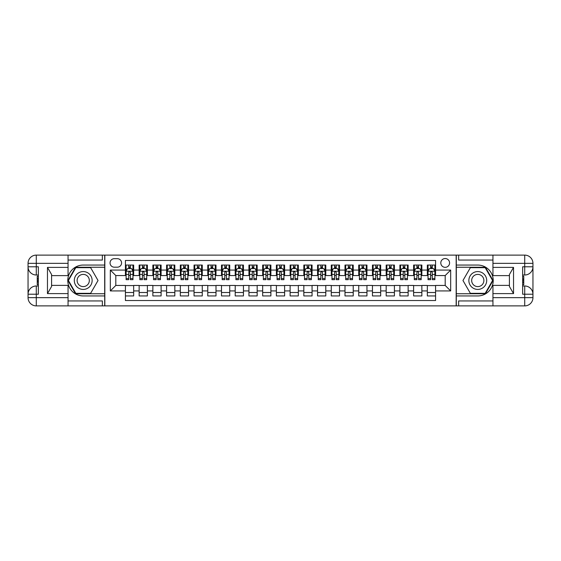 <?xml version="1.0" encoding="UTF-8"?>
<svg xmlns="http://www.w3.org/2000/svg" width="561" height="561" viewBox="0 0 561 561"><rect width="100%" height="100%" fill="white"/><g stroke="black" fill="none" stroke-linecap="round" stroke-linejoin="round"><path stroke-width="0.84" d="M445.189 258.544A4.39 4.39 0 0 0 440.792 262.934A4.39 4.39 0 0 0 445.189 267.324A4.39 4.39 0 0 0 449.578 262.934A4.39 4.39 0 0 0 445.189 258.544M68.056 300.948L102.361 300.948L102.361 305.892L492.944 305.892L492.944 297.653L524.717 297.653L524.717 294.223L522.656 294.223L522.656 266.777L524.717 266.777L524.717 263.347L492.944 263.347L492.944 267.394L513.532 267.394L513.532 293.606L509.416 286.475L509.416 274.525L513.532 267.394M435.581 265.058L427.342 265.058L427.342 270.072L421.858 270.072L421.858 275.556L427.342 275.556L427.342 270.072M421.858 270.072L421.858 265.058L413.618 265.058L413.618 270.072L408.135 270.072L408.135 275.556L413.618 275.556L413.618 270.072M408.135 270.072L408.135 265.058L399.895 265.058L399.895 270.072L394.411 270.072L394.411 275.556L399.895 275.556L399.895 270.072M394.411 270.072L394.411 265.058L386.171 265.058L386.171 270.072L380.681 270.072L380.681 275.556L386.171 275.556L386.171 270.072M380.681 270.072L380.681 265.058L372.448 265.058L372.448 270.072L366.957 270.072L366.957 275.556L372.448 275.556L372.448 270.072M366.957 270.072L366.957 265.058L358.724 265.058L358.724 270.072L353.234 270.072L353.234 275.556L358.724 275.556L358.724 270.072M353.234 270.072L353.234 265.058L345.001 265.058L345.001 270.072L339.51 270.072L339.51 275.556L345.001 275.556L345.001 270.072M339.51 270.072L339.51 265.058L331.278 265.058L331.278 270.072L325.787 270.072L325.787 275.556L331.278 275.556L331.278 270.072M325.787 270.072L325.787 265.058L317.554 265.058L317.554 270.072L312.063 270.072L312.063 275.556L317.554 275.556L317.554 270.072M312.063 270.072L312.063 265.058L303.831 265.058L303.831 270.072L298.34 270.072L298.34 275.556L303.831 275.556L303.831 270.072M298.34 270.072L298.34 265.058L290.107 265.058L290.107 270.072L284.616 270.072L284.616 275.556L290.107 275.556L290.107 270.072M284.616 270.072L284.616 265.058L276.384 265.058L276.384 270.072L270.893 270.072L270.893 275.556L276.384 275.556L276.384 270.072M270.893 270.072L270.893 265.058L262.66 265.058L262.66 270.072L257.169 270.072L257.169 275.556L262.66 275.556L262.66 270.072M257.169 270.072L257.169 265.058L248.937 265.058L248.937 270.072L243.446 270.072L243.446 275.556L248.937 275.556L248.937 270.072M243.446 270.072L243.446 265.058L235.213 265.058L235.213 270.072L229.722 270.072L229.722 275.556L235.213 275.556L235.213 270.072M229.722 270.072L229.722 265.058L221.49 265.058L221.49 270.072L215.999 270.072L215.999 275.556L221.49 275.556L221.49 270.072M215.999 270.072L215.999 265.058L207.766 265.058L207.766 270.072L202.276 270.072L202.276 275.556L207.766 275.556L207.766 270.072M202.276 270.072L202.276 265.058L194.043 265.058L194.043 270.072L188.552 270.072L188.552 275.556L194.043 275.556L194.043 270.072M188.552 270.072L188.552 265.058L180.319 265.058L180.319 270.072L174.829 270.072L174.829 275.556L180.319 275.556L180.319 270.072M174.829 270.072L174.829 265.058L166.589 265.058L166.589 270.072L161.105 270.072L161.105 275.556L166.589 275.556L166.589 270.072M161.105 270.072L161.105 265.058L152.865 265.058L152.865 270.072L147.382 270.072L147.382 275.556L152.865 275.556L152.865 270.072M147.382 270.072L147.382 265.058L139.142 265.058L139.142 275.556L133.658 275.556L133.658 265.058L125.419 265.058M125.419 295.942L133.658 295.942L133.658 285.444L139.142 285.444L139.142 295.942L147.382 295.942L147.382 285.444L152.865 285.444L152.865 290.928L147.382 290.928M152.865 290.928L152.865 295.942L161.105 295.942L161.105 285.444L166.589 285.444L166.589 290.928L161.105 290.928M166.589 290.928L166.589 295.942L174.829 295.942L174.829 285.444L180.319 285.444L180.319 290.928L174.829 290.928M180.319 290.928L180.319 295.942L188.552 295.942L188.552 285.444L194.043 285.444L194.043 290.928L188.552 290.928M194.043 290.928L194.043 295.942L202.276 295.942L202.276 285.444L207.766 285.444L207.766 290.928L202.276 290.928M207.766 290.928L207.766 295.942L215.999 295.942L215.999 285.444L221.49 285.444L221.49 290.928L215.999 290.928M221.49 290.928L221.49 295.942L229.722 295.942L229.722 285.444L235.213 285.444L235.213 290.928L229.722 290.928M235.213 290.928L235.213 295.942L243.446 295.942L243.446 285.444L248.937 285.444L248.937 290.928L243.446 290.928M248.937 290.928L248.937 295.942L257.169 295.942L257.169 285.444L262.66 285.444L262.66 290.928L257.169 290.928M262.66 290.928L262.66 295.942L270.893 295.942L270.893 285.444L276.384 285.444L276.384 290.928L270.893 290.928M276.384 290.928L276.384 295.942L284.616 295.942L284.616 285.444L290.107 285.444L290.107 290.928L284.616 290.928M290.107 290.928L290.107 295.942L298.34 295.942L298.34 285.444L303.831 285.444L303.831 290.928L298.34 290.928M303.831 290.928L303.831 295.942L312.063 295.942L312.063 285.444L317.554 285.444L317.554 290.928L312.063 290.928M317.554 290.928L317.554 295.942L325.787 295.942L325.787 285.444L331.278 285.444L331.278 290.928L325.787 290.928M331.278 290.928L331.278 295.942L339.51 295.942L339.51 285.444L345.001 285.444L345.001 290.928L339.51 290.928M345.001 290.928L345.001 295.942L353.234 295.942L353.234 285.444L358.724 285.444L358.724 290.928L353.234 290.928M358.724 290.928L358.724 295.942L366.957 295.942L366.957 285.444L372.448 285.444L372.448 290.928L366.957 290.928M372.448 290.928L372.448 295.942L380.681 295.942L380.681 285.444L386.171 285.444L386.171 290.928L380.681 290.928M386.171 290.928L386.171 295.942L394.411 295.942L394.411 285.444L399.895 285.444L399.895 290.928L394.411 290.928M399.895 290.928L399.895 295.942L408.135 295.942L408.135 285.444L413.618 285.444L413.618 290.928L408.135 290.928M413.618 290.928L413.618 295.942L421.858 295.942L421.858 285.444L427.342 285.444L427.342 290.928L421.858 290.928M114.304 267.19L117.326 267.19A4.257 4.257 0 0 0 121.576 262.934A4.257 4.257 0 0 0 117.326 258.677L114.304 258.677A4.257 4.257 0 0 0 110.047 262.934A4.257 4.257 0 0 0 114.304 267.19M492.944 260.052L458.639 260.052L458.639 255.108L456.163 255.108L456.163 305.892M456.163 255.108L68.056 255.108L68.056 263.347L36.283 263.347L36.283 266.777L38.344 266.777L38.344 294.223L36.283 294.223L36.283 297.653L68.056 297.653L68.056 293.606L47.468 293.606L47.468 267.394L51.584 274.525L51.584 286.475L47.468 293.606M104.837 305.892L104.837 255.108M435.581 270.072L435.581 260.465L125.419 260.465L125.419 275.556L115.811 275.556L115.811 285.444L125.419 285.444L125.419 300.535L435.581 300.535L435.581 285.444L445.189 285.444L445.189 275.556L435.581 275.556L435.581 270.072L450.672 270.072L450.672 290.928L435.581 290.928M125.419 290.928L110.328 290.928L110.328 270.072L125.419 270.072M427.342 290.928L427.342 295.942L435.581 295.942M125.419 268.495L126.106 268.495M128.714 268.495L130.362 268.495M132.971 268.495L133.658 268.495M125.419 275.423L126.106 275.423M128.714 275.423L130.362 275.423M132.971 275.423L133.658 275.423M125.419 285.577L133.658 285.577M125.419 292.505L133.658 292.505M139.142 275.423L139.829 275.423M142.438 275.423L144.086 275.423M146.694 275.423L147.382 275.423M139.142 268.495L139.829 268.495M142.438 268.495L144.086 268.495M146.694 268.495L147.382 268.495M139.142 285.577L147.382 285.577M139.142 292.505L147.382 292.505M152.865 285.577L161.105 285.577M152.865 292.505L161.105 292.505M152.865 268.495L153.553 268.495M156.161 268.495L157.809 268.495M160.418 268.495L161.105 268.495M152.865 275.423L153.553 275.423M156.161 275.423L157.809 275.423M160.418 275.423L161.105 275.423M166.589 285.577L174.829 285.577M166.589 292.505L174.829 292.505M166.589 268.495L167.276 268.495M169.885 268.495L171.533 268.495M174.141 268.495L174.829 268.495M166.589 275.423L167.276 275.423M169.885 275.423L171.533 275.423M174.141 275.423L174.829 275.423M180.319 285.577L188.552 285.577M180.319 292.505L188.552 292.505M180.319 268.495L181 268.495M183.608 268.495L185.256 268.495M187.865 268.495L188.552 268.495M180.319 275.423L181 275.423M183.608 275.423L185.256 275.423M187.865 275.423L188.552 275.423M194.043 285.577L202.276 285.577M194.043 292.505L202.276 292.505M194.043 268.495L194.723 268.495M197.332 268.495L198.98 268.495M201.588 268.495L202.276 268.495M194.043 275.423L194.723 275.423M197.332 275.423L198.98 275.423M201.588 275.423L202.276 275.423M207.766 285.577L215.999 285.577M207.766 292.505L215.999 292.505M207.766 268.495L208.447 268.495M211.055 268.495L212.703 268.495M215.312 268.495L215.999 268.495M207.766 275.423L208.447 275.423M211.055 275.423L212.703 275.423M215.312 275.423L215.999 275.423M221.49 285.577L229.722 285.577M221.49 292.505L229.722 292.505M221.49 268.495L222.177 268.495M224.779 268.495L226.427 268.495M229.035 268.495L229.722 268.495M221.49 275.423L222.177 275.423M224.779 275.423L226.427 275.423M229.035 275.423L229.722 275.423M235.213 285.577L243.446 285.577M235.213 292.505L243.446 292.505M235.213 268.495L235.9 268.495M238.502 268.495L240.15 268.495M242.759 268.495L243.446 268.495M235.213 275.423L235.9 275.423M238.502 275.423L240.15 275.423M242.759 275.423L243.446 275.423M248.937 285.577L257.169 285.577M248.937 292.505L257.169 292.505M248.937 268.495L249.624 268.495M252.226 268.495L253.874 268.495M256.482 268.495L257.169 268.495M248.937 275.423L249.624 275.423M252.226 275.423L253.874 275.423M256.482 275.423L257.169 275.423M262.66 285.577L270.893 285.577M262.66 292.505L270.893 292.505M262.66 268.495L263.347 268.495M265.956 268.495L267.597 268.495M270.206 268.495L270.893 268.495M262.66 275.423L263.347 275.423M265.956 275.423L267.597 275.423M270.206 275.423L270.893 275.423M276.384 285.577L284.616 285.577M276.384 292.505L284.616 292.505M276.384 268.495L277.071 268.495M279.68 268.495L281.32 268.495M283.929 268.495L284.616 268.495M276.384 275.423L277.071 275.423M279.68 275.423L281.32 275.423M283.929 275.423L284.616 275.423M290.107 285.577L298.34 285.577M290.107 292.505L298.34 292.505M290.107 268.495L290.794 268.495M293.403 268.495L295.044 268.495M297.653 268.495L298.34 268.495M290.107 275.423L290.794 275.423M293.403 275.423L295.044 275.423M297.653 275.423L298.34 275.423M303.831 285.577L312.063 285.577M303.831 292.505L312.063 292.505M303.831 268.495L304.518 268.495M307.126 268.495L308.774 268.495M311.376 268.495L312.063 268.495M303.831 275.423L304.518 275.423M307.126 275.423L308.774 275.423M311.376 275.423L312.063 275.423M317.554 285.577L325.787 285.577M317.554 292.505L325.787 292.505M317.554 268.495L318.241 268.495M320.85 268.495L322.498 268.495M325.1 268.495L325.787 268.495M317.554 275.423L318.241 275.423M320.85 275.423L322.498 275.423M325.1 275.423L325.787 275.423M331.278 285.577L339.51 285.577M331.278 292.505L339.51 292.505M331.278 268.495L331.965 268.495M334.573 268.495L336.221 268.495M338.823 268.495L339.51 268.495M331.278 275.423L331.965 275.423M334.573 275.423L336.221 275.423M338.823 275.423L339.51 275.423M345.001 285.577L353.234 285.577M345.001 292.505L353.234 292.505M345.001 268.495L345.688 268.495M348.297 268.495L349.945 268.495M352.553 268.495L353.234 268.495M345.001 275.423L345.688 275.423M348.297 275.423L349.945 275.423M352.553 275.423L353.234 275.423M358.724 285.577L366.957 285.577M358.724 292.505L366.957 292.505M358.724 268.495L359.412 268.495M362.02 268.495L363.668 268.495M366.277 268.495L366.957 268.495M358.724 275.423L359.412 275.423M362.02 275.423L363.668 275.423M366.277 275.423L366.957 275.423M372.448 285.577L380.681 285.577M372.448 292.505L380.681 292.505M372.448 268.495L373.135 268.495M375.744 268.495L377.392 268.495M380 268.495L380.681 268.495M372.448 275.423L373.135 275.423M375.744 275.423L377.392 275.423M380 275.423L380.681 275.423M386.171 285.577L394.411 285.577M386.171 292.505L394.411 292.505M386.171 268.495L386.859 268.495M389.467 268.495L391.115 268.495M393.724 268.495L394.411 268.495M386.171 275.423L386.859 275.423M389.467 275.423L391.115 275.423M393.724 275.423L394.411 275.423M399.895 285.577L408.135 285.577M399.895 292.505L408.135 292.505M399.895 268.495L400.582 268.495M403.191 268.495L404.839 268.495M407.447 268.495L408.135 268.495M399.895 275.423L400.582 275.423M403.191 275.423L404.839 275.423M407.447 275.423L408.135 275.423M413.618 285.577L421.858 285.577M413.618 292.505L421.858 292.505M413.618 268.495L414.306 268.495M416.914 268.495L418.562 268.495M421.171 268.495L421.858 268.495M413.618 275.423L414.306 275.423M416.914 275.423L418.562 275.423M421.171 275.423L421.858 275.423M427.342 285.577L435.581 285.577M427.342 292.505L435.581 292.505M427.342 268.495L428.029 268.495M430.638 268.495L432.286 268.495M434.894 268.495L435.581 268.495M427.342 275.423L428.029 275.423M430.638 275.423L432.286 275.423M434.894 275.423L435.581 275.423M115.811 275.556L110.328 270.072M115.811 285.444L110.328 290.928M450.672 270.072L445.189 275.556M450.672 290.928L445.189 285.444M130.362 266.847L128.714 266.847M132.971 278.558L130.362 278.558L130.362 279.68L132.971 279.68L132.971 271.307L131.597 268.558L127.48 268.558L126.106 271.307L126.106 279.68L128.714 279.68L128.714 278.558L126.106 278.558M126.106 271.307L126.106 265.058M132.971 271.307L132.971 265.058M128.714 268.558L128.714 265.058M130.362 265.058L130.362 268.558M130.362 278.558L130.362 272.337L129.451 271.517L128.721 272.218L128.714 278.558M87.677 272.772A8.92 8.92 0 0 0 75.497 276.04A8.92 8.92 0 0 0 78.757 288.228A8.92 8.92 0 0 0 90.945 284.96A8.92 8.92 0 0 0 87.677 272.772M86.275 275.213A6.108 6.108 0 0 0 77.93 277.45A6.108 6.108 0 0 0 80.167 285.787A6.108 6.108 0 0 0 88.512 283.55A6.108 6.108 0 0 0 86.275 275.213M90.63 293.333L75.812 293.333L68.4 280.5L75.812 267.667L90.63 267.667L98.035 280.5L90.63 293.333M482.243 272.772A8.92 8.92 0 0 0 470.055 276.04A8.92 8.92 0 0 0 473.323 288.228A8.92 8.92 0 0 0 485.503 284.96A8.92 8.92 0 0 0 482.243 272.772M480.833 275.213A6.108 6.108 0 0 0 472.488 277.45A6.108 6.108 0 0 0 474.725 285.787A6.108 6.108 0 0 0 483.07 283.55A6.108 6.108 0 0 0 480.833 275.213M485.188 293.333L470.37 293.333L462.965 280.5L470.37 267.667L485.188 267.667L492.6 280.5L485.188 293.333M104.697 255.108L104.697 265.058L83.217 265.058A15.442 15.442 0 0 0 67.783 280.5A15.442 15.442 0 0 0 83.217 295.942L104.697 295.942L104.697 305.892M47.468 267.394L68.056 267.394L68.056 263.347M68.056 267.394L68.056 275.626L51.584 275.626M68.056 297.653L68.056 305.892L36.283 305.892A8.233 8.233 0 0 1 28.05 297.653L28.05 263.347A8.233 8.233 0 0 1 36.283 255.108L68.056 255.108M104.697 265.058L104.697 267.253L75.574 267.253L67.93 280.5L75.574 293.747L104.697 293.747L104.697 267.253M104.697 293.747L104.697 295.942M51.584 285.374L68.056 285.374L68.056 293.606M102.361 305.892L68.056 305.892M28.05 294.223A8.233 8.233 0 0 1 36.283 285.991A8.233 8.233 0 0 0 28.05 294.223L36.283 294.223L36.283 285.991L38.344 285.991M38.344 275.009L36.283 275.009L36.283 266.777L28.05 266.777A8.233 8.233 0 0 0 36.283 275.009A8.233 8.233 0 0 1 28.05 266.777M102.361 255.108L102.361 260.052L68.056 260.052M38.344 276.278L37.243 276.278L37.243 281.713L38.344 281.713M37.243 280.437L38.344 280.437M37.243 278.922L38.344 278.922M37.243 278.67L38.344 278.67M37.243 281.713L37.243 284.722L38.344 284.722M37.243 281.98L38.344 281.98M456.303 305.892L456.303 295.942L477.783 295.942A15.442 15.442 0 0 0 493.217 280.5A15.442 15.442 0 0 0 477.783 265.058L456.303 265.058L456.303 255.108M513.532 293.606L492.944 293.606L492.944 297.653M492.944 293.606L492.944 285.374L509.416 285.374M492.944 263.347L492.944 255.108L524.717 255.108A8.233 8.233 0 0 1 532.95 263.347L532.95 297.653A8.233 8.233 0 0 1 524.717 305.892L492.944 305.892M456.303 295.942L456.303 293.747L485.426 293.747L493.07 280.5L485.426 267.253L456.303 267.253L456.303 293.747M456.303 267.253L456.303 265.058M509.416 275.626L492.944 275.626L492.944 267.394M458.639 255.108L492.944 255.108M532.95 266.777A8.233 8.233 0 0 1 524.717 275.009A8.233 8.233 0 0 0 532.95 266.777L524.717 266.777L524.717 275.009L522.656 275.009M522.656 285.991L524.717 285.991L524.717 294.223L532.95 294.223A8.233 8.233 0 0 0 524.717 285.991A8.233 8.233 0 0 1 532.95 294.223M458.639 305.892L458.639 300.948L492.944 300.948M522.656 284.722L523.757 284.722L523.757 279.287L522.656 279.287M523.757 280.563L522.656 280.563M523.757 282.078L522.656 282.078M523.757 282.33L522.656 282.33M523.757 279.287L523.757 276.278L522.656 276.278M523.757 279.02L522.656 279.02M144.086 266.847L142.438 266.847M146.694 278.558L144.086 278.558L144.086 279.68L146.694 279.68L146.694 271.307L145.32 268.558L141.204 268.558L139.829 271.307L139.829 279.68L142.438 279.68L142.438 278.558L139.829 278.558M139.829 271.307L139.829 265.058M146.694 271.307L146.694 265.058M142.438 268.558L142.438 265.058M144.086 265.058L144.086 268.558M144.086 278.558L144.086 272.337L143.174 271.517L142.445 272.218L142.438 278.558M157.809 266.847L156.161 266.847M160.418 278.558L157.809 278.558L157.809 279.68L160.418 279.68L160.418 271.307L159.044 268.558L154.927 268.558L153.553 271.307L153.553 279.68L156.161 279.68L156.161 278.558L153.553 278.558M153.553 271.307L153.553 265.058M160.418 271.307L160.418 265.058M156.161 268.558L156.161 265.058M157.809 265.058L157.809 268.558M157.809 278.558L157.809 272.337L156.898 271.517L156.168 272.218L156.161 278.558M171.533 266.847L169.885 266.847M174.141 278.558L171.533 278.558L171.533 279.68L174.141 279.68L174.141 271.307L172.767 268.558L168.651 268.558L167.276 271.307L167.276 279.68L169.885 279.68L169.885 278.558L167.276 278.558M167.276 271.307L167.276 265.058M174.141 271.307L174.141 265.058M169.885 268.558L169.885 265.058M171.533 265.058L171.533 268.558M171.533 278.558L171.533 272.337L170.621 271.517L169.892 272.218L169.885 278.558M185.256 266.847L183.608 266.847M187.865 278.558L185.256 278.558L185.256 279.68L187.865 279.68L187.865 271.307L186.49 268.558L182.374 268.558L181 271.307L181 279.68L183.608 279.68L183.608 278.558L181 278.558M181 271.307L181 265.058M187.865 271.307L187.865 265.058M183.608 268.558L183.608 265.058M185.256 265.058L185.256 268.558M185.256 278.558L185.256 272.337L184.345 271.517L183.615 272.218L183.608 278.558M198.98 266.847L197.332 266.847M201.588 278.558L198.98 278.558L198.98 279.68L201.588 279.68L201.588 271.307L200.214 268.558L196.098 268.558L194.723 271.307L194.723 279.68L197.332 279.68L197.332 278.558L194.723 278.558M194.723 271.307L194.723 265.058M201.588 271.307L201.588 265.058M197.332 268.558L197.332 265.058M198.98 265.058L198.98 268.558M198.98 278.558L198.98 272.337L198.068 271.517L197.339 272.218L197.332 278.558M212.703 266.847L211.055 266.847M215.312 278.558L212.703 278.558L212.703 279.68L215.312 279.68L215.312 271.307L213.937 268.558L209.821 268.558L208.447 271.307L208.447 279.68L211.055 279.68L211.055 278.558L208.447 278.558M208.447 271.307L208.447 265.058M215.312 271.307L215.312 265.058M211.055 268.558L211.055 265.058M212.703 265.058L212.703 268.558M212.703 278.558L212.703 272.337L211.792 271.517L211.062 272.218L211.055 278.558M226.427 266.847L224.779 266.847M229.035 278.558L226.427 278.558L226.427 279.68L229.035 279.68L229.035 271.307L227.661 268.558L223.544 268.558L222.177 271.307L222.177 279.68L224.779 279.68L224.779 278.558L222.177 278.558M222.177 271.307L222.177 265.058M229.035 271.307L229.035 265.058M224.779 268.558L224.779 265.058M226.427 265.058L226.427 268.558M226.427 278.558L226.427 272.337L225.515 271.517L224.786 272.218L224.779 278.558M240.15 266.847L238.502 266.847M242.759 278.558L240.15 278.558L240.15 279.68L242.759 279.68L242.759 271.307L241.384 268.558L237.268 268.558L235.9 271.307L235.9 279.68L238.502 279.68L238.502 278.558L235.9 278.558M235.9 271.307L235.9 265.058M242.759 271.307L242.759 265.058M238.502 268.558L238.502 265.058M240.15 265.058L240.15 268.558M240.15 278.558L240.15 272.337L239.238 271.517L238.502 272.337L238.502 278.558M253.874 266.847L252.226 266.847M256.482 278.558L253.874 278.558L253.874 279.68L256.482 279.68L256.482 271.307L255.108 268.558L250.991 268.558L249.624 271.307L249.624 279.68L252.226 279.68L252.226 278.558L249.624 278.558M249.624 271.307L249.624 265.058M256.482 271.307L256.482 265.058M252.226 268.558L252.226 265.058M253.874 265.058L253.874 268.558M253.874 278.558L253.874 272.337L252.969 271.517L252.226 272.337L252.226 278.558M267.597 266.847L265.956 266.847M270.206 278.558L267.597 278.558L267.597 279.68L270.206 279.68L270.206 271.307L268.838 268.558L264.715 268.558L263.347 271.307L263.347 279.68L265.956 279.68L265.956 278.558L263.347 278.558M263.347 271.307L263.347 265.058M270.206 271.307L270.206 265.058M265.956 268.558L265.956 265.058M267.597 265.058L267.597 268.558M267.597 278.558L267.597 272.337L266.692 271.517L265.963 272.218L265.956 278.558M281.32 266.847L279.68 266.847M283.929 278.558L281.32 278.558L281.32 279.68L283.929 279.68L283.929 271.307L282.562 268.558L278.438 268.558L277.071 271.307L277.071 279.68L279.68 279.68L279.68 278.558L277.071 278.558M277.071 271.307L277.071 265.058M283.929 271.307L283.929 265.058M279.68 268.558L279.68 265.058M281.32 265.058L281.32 268.558M281.32 278.558L281.32 272.337L280.416 271.517L279.687 272.218L279.68 278.558M295.044 266.847L293.403 266.847M297.653 278.558L295.044 278.558L295.044 279.68L297.653 279.68L297.653 271.307L296.285 268.558L292.162 268.558L290.794 271.307L290.794 279.68L293.403 279.68L293.403 278.558L290.794 278.558M290.794 271.307L290.794 265.058M297.653 271.307L297.653 265.058M293.403 268.558L293.403 265.058M295.044 265.058L295.044 268.558M295.044 278.558L295.044 272.337L294.139 271.517L293.41 272.218L293.403 278.558M308.774 266.847L307.126 266.847M311.376 278.558L308.774 278.558L308.774 279.68L311.376 279.68L311.376 271.307L310.009 268.558L305.892 268.558L304.518 271.307L304.518 279.68L307.126 279.68L307.126 278.558L304.518 278.558M304.518 271.307L304.518 265.058M311.376 271.307L311.376 265.058M307.126 268.558L307.126 265.058M308.774 265.058L308.774 268.558M308.774 278.558L308.774 272.337L307.863 271.517L307.133 272.218L307.126 278.558M322.498 266.847L320.85 266.847M325.1 278.558L322.498 278.558L322.498 279.68L325.1 279.68L325.1 271.307L323.732 268.558L319.616 268.558L318.241 271.307L318.241 279.68L320.85 279.68L320.85 278.558L318.241 278.558M318.241 271.307L318.241 265.058M325.1 271.307L325.1 265.058M320.85 268.558L320.85 265.058M322.498 265.058L322.498 268.558M322.498 278.558L322.498 272.337L321.586 271.517L320.857 272.218L320.85 278.558M336.221 266.847L334.573 266.847M338.823 278.558L336.221 278.558L336.221 279.68L338.823 279.68L338.823 271.307L337.456 268.558L333.339 268.558L331.965 271.307L331.965 279.68L334.573 279.68L334.573 278.558L331.965 278.558M331.965 271.307L331.965 265.058M338.823 271.307L338.823 265.058M334.573 268.558L334.573 265.058M336.221 265.058L336.221 268.558M336.221 278.558L336.221 272.337L335.31 271.517L334.58 272.218L334.573 278.558M349.945 266.847L348.297 266.847M352.553 278.558L349.945 278.558L349.945 279.68L352.553 279.68L352.553 271.307L351.179 268.558L347.063 268.558L345.688 271.307L345.688 279.68L348.297 279.68L348.297 278.558L345.688 278.558M345.688 271.307L345.688 265.058M352.553 271.307L352.553 265.058M348.297 268.558L348.297 265.058M349.945 265.058L349.945 268.558M349.945 278.558L349.945 272.337L349.033 271.517L348.304 272.218L348.297 278.558M363.668 266.847L362.02 266.847M366.277 278.558L363.668 278.558L363.668 279.68L366.277 279.68L366.277 271.307L364.902 268.558L360.786 268.558L359.412 271.307L359.412 279.68L362.02 279.68L362.02 278.558L359.412 278.558M359.412 271.307L359.412 265.058M366.277 271.307L366.277 265.058M362.02 268.558L362.02 265.058M363.668 265.058L363.668 268.558M363.668 278.558L363.668 272.337L362.757 271.517L362.027 272.218L362.02 278.558M377.392 266.847L375.744 266.847M380 278.558L377.392 278.558L377.392 279.68L380 279.68L380 271.307L378.626 268.558L374.51 268.558L373.135 271.307L373.135 279.68L375.744 279.68L375.744 278.558L373.135 278.558M373.135 271.307L373.135 265.058M380 271.307L380 265.058M375.744 268.558L375.744 265.058M377.392 265.058L377.392 268.558M377.392 278.558L377.392 272.337L376.48 271.517L375.751 272.218L375.744 278.558M391.115 266.847L389.467 266.847M393.724 278.558L391.115 278.558L391.115 279.68L393.724 279.68L393.724 271.307L392.349 268.558L388.233 268.558L386.859 271.307L386.859 279.68L389.467 279.68L389.467 278.558L386.859 278.558M386.859 271.307L386.859 265.058M393.724 271.307L393.724 265.058M389.467 268.558L389.467 265.058M391.115 265.058L391.115 268.558M391.115 278.558L391.115 272.337L390.204 271.517L389.474 272.218L389.467 278.558M404.839 266.847L403.191 266.847M407.447 278.558L404.839 278.558L404.839 279.68L407.447 279.68L407.447 271.307L406.073 268.558L401.957 268.558L400.582 271.307L400.582 279.68L403.191 279.68L403.191 278.558L400.582 278.558M400.582 271.307L400.582 265.058M407.447 271.307L407.447 265.058M403.191 268.558L403.191 265.058M404.839 265.058L404.839 268.558M404.839 278.558L404.839 272.337L403.927 271.517L403.198 272.218L403.191 278.558M418.562 266.847L416.914 266.847M421.171 278.558L418.562 278.558L418.562 279.68L421.171 279.68L421.171 271.307L419.796 268.558L415.68 268.558L414.306 271.307L414.306 279.68L416.914 279.68L416.914 278.558L414.306 278.558M414.306 271.307L414.306 265.058M421.171 271.307L421.171 265.058M416.914 268.558L416.914 265.058M418.562 265.058L418.562 268.558M418.562 278.558L418.562 272.337L417.65 271.517L416.921 272.218L416.914 278.558M432.286 266.847L430.638 266.847M434.894 278.558L432.286 278.558L432.286 279.68L434.894 279.68L434.894 271.307L433.52 268.558L429.403 268.558L428.029 271.307L428.029 279.68L430.638 279.68L430.638 278.558L428.029 278.558M428.029 271.307L428.029 265.058M434.894 271.307L434.894 265.058M430.638 268.558L430.638 265.058M432.286 265.058L432.286 268.558M432.286 278.558L432.286 272.337L431.374 271.517L430.645 272.218L430.638 278.558M139.142 290.928L133.658 290.928M139.142 270.072L133.658 270.072M132.936 271.236L126.141 271.236M126.106 269.315L127.102 269.315M131.975 269.315L132.971 269.315M128.714 274.483L126.106 274.483M132.971 274.483L130.362 274.483M130.362 267.716L128.714 267.716M36.283 255.108A8.233 8.233 0 0 0 28.05 263.347L36.283 263.347L36.283 255.108M36.283 305.892L36.283 297.653L28.05 297.653A8.233 8.233 0 0 0 36.283 305.892M524.717 305.892A8.233 8.233 0 0 0 532.95 297.653L524.717 297.653L524.717 305.892M524.717 255.108L524.717 263.347L532.95 263.347A8.233 8.233 0 0 0 524.717 255.108M146.659 271.236L139.864 271.236M139.829 269.315L140.825 269.315M145.699 269.315L146.694 269.315M142.438 274.483L139.829 274.483M146.694 274.483L144.086 274.483M144.086 267.716L142.438 267.716M160.383 271.236L153.588 271.236M153.553 269.315L154.548 269.315M159.422 269.315L160.418 269.315M156.161 274.483L153.553 274.483M160.418 274.483L157.809 274.483M157.809 267.716L156.161 267.716M174.106 271.236L167.311 271.236M167.276 269.315L168.272 269.315M173.146 269.315L174.141 269.315M169.885 274.483L167.276 274.483M174.141 274.483L171.533 274.483M171.533 267.716L169.885 267.716M187.83 271.236L181.035 271.236M181 269.315L181.995 269.315M186.869 269.315L187.865 269.315M183.608 274.483L181 274.483M187.865 274.483L185.256 274.483M185.256 267.716L183.608 267.716M201.553 271.236L194.758 271.236M194.723 269.315L195.719 269.315M200.593 269.315L201.588 269.315M197.332 274.483L194.723 274.483M201.588 274.483L198.98 274.483M198.98 267.716L197.332 267.716M215.277 271.236L208.482 271.236M208.447 269.315L209.442 269.315M214.316 269.315L215.312 269.315M211.055 274.483L208.447 274.483M215.312 274.483L212.703 274.483M212.703 267.716L211.055 267.716M229 271.236L222.205 271.236M222.177 269.315L223.166 269.315M228.039 269.315L229.035 269.315M224.779 274.483L222.177 274.483M229.035 274.483L226.427 274.483M226.427 267.716L224.779 267.716M242.724 271.236L235.929 271.236M235.9 269.315L236.889 269.315M241.763 269.315L242.759 269.315M238.502 274.483L235.9 274.483M242.759 274.483L240.15 274.483M240.15 267.716L238.502 267.716M256.447 271.236L249.659 271.236M249.624 269.315L250.613 269.315M255.486 269.315L256.482 269.315M252.226 274.483L249.624 274.483M256.482 274.483L253.874 274.483M253.874 267.716L252.226 267.716M270.171 271.236L263.382 271.236M263.347 269.315L264.343 269.315M269.21 269.315L270.206 269.315M265.956 274.483L263.347 274.483M270.206 274.483L267.597 274.483M267.597 267.716L265.956 267.716M283.894 271.236L277.106 271.236M277.071 269.315L278.067 269.315M282.933 269.315L283.929 269.315M279.68 274.483L277.071 274.483M283.929 274.483L281.32 274.483M281.32 267.716L279.68 267.716M297.618 271.236L290.829 271.236M290.794 269.315L291.79 269.315M296.657 269.315L297.653 269.315M293.403 274.483L290.794 274.483M297.653 274.483L295.044 274.483M295.044 267.716L293.403 267.716M311.341 271.236L304.553 271.236M304.518 269.315L305.514 269.315M310.387 269.315L311.376 269.315M307.126 274.483L304.518 274.483M311.376 274.483L308.774 274.483M308.774 267.716L307.126 267.716M325.071 271.236L318.276 271.236M318.241 269.315L319.237 269.315M324.111 269.315L325.1 269.315M320.85 274.483L318.241 274.483M325.1 274.483L322.498 274.483M322.498 267.716L320.85 267.716M338.795 271.236L332 271.236M331.965 269.315L332.961 269.315M337.834 269.315L338.823 269.315M334.573 274.483L331.965 274.483M338.823 274.483L336.221 274.483M336.221 267.716L334.573 267.716M352.518 271.236L345.723 271.236M345.688 269.315L346.684 269.315M351.558 269.315L352.553 269.315M348.297 274.483L345.688 274.483M352.553 274.483L349.945 274.483M349.945 267.716L348.297 267.716M366.242 271.236L359.447 271.236M359.412 269.315L360.407 269.315M365.281 269.315L366.277 269.315M362.02 274.483L359.412 274.483M366.277 274.483L363.668 274.483M363.668 267.716L362.02 267.716M379.965 271.236L373.17 271.236M373.135 269.315L374.131 269.315M379.005 269.315L380 269.315M375.744 274.483L373.135 274.483M380 274.483L377.392 274.483M377.392 267.716L375.744 267.716M393.689 271.236L386.894 271.236M386.859 269.315L387.854 269.315M392.728 269.315L393.724 269.315M389.467 274.483L386.859 274.483M393.724 274.483L391.115 274.483M391.115 267.716L389.467 267.716M407.412 271.236L400.617 271.236M400.582 269.315L401.578 269.315M406.452 269.315L407.447 269.315M403.191 274.483L400.582 274.483M407.447 274.483L404.839 274.483M404.839 267.716L403.191 267.716M421.136 271.236L414.341 271.236M414.306 269.315L415.301 269.315M420.175 269.315L421.171 269.315M416.914 274.483L414.306 274.483M421.171 274.483L418.562 274.483M418.562 267.716L416.914 267.716M434.859 271.236L428.064 271.236M428.029 269.315L429.025 269.315M433.898 269.315L434.894 269.315M430.638 274.483L428.029 274.483M434.894 274.483L432.286 274.483M432.286 267.716L430.638 267.716"/></g></svg>
